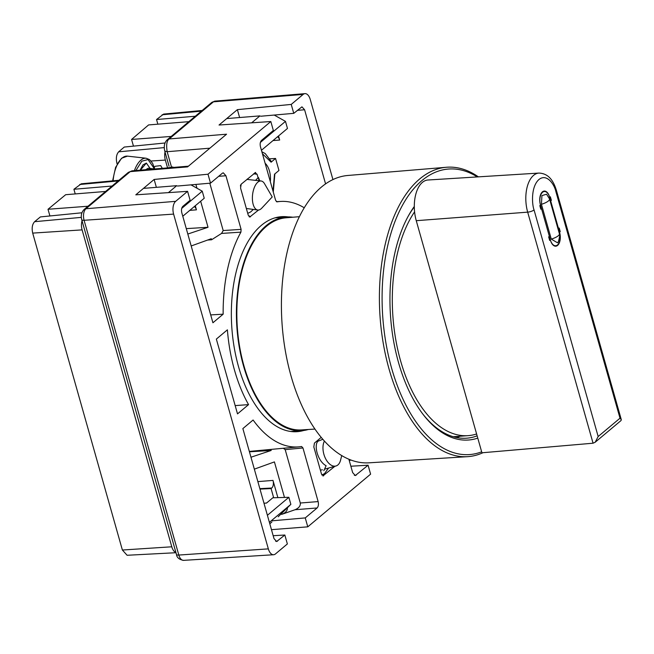 <?xml version="1.0" encoding="UTF-8"?>
<svg xmlns="http://www.w3.org/2000/svg" width="654" height="654" viewBox="0 0 654 654"><rect width="100%" height="100%" fill="white"/><g stroke="black" fill="none" stroke-linecap="round" stroke-linejoin="round"><path stroke-width="0.98" d="M416.255 220.692L527.68 212.149A28.065 14.993 -94.2 0 1 533.623 175.337A28.065 14.993 -94.2 0 1 538.945 173.073L427.969 180.005A29.217 15.606 85.8 0 0 422.435 182.368A29.217 15.606 85.8 0 0 414.587 211.855A29.217 15.606 -94.2 0 0 416.255 220.692L476.603 433.97A124.17 66.316 -94.2 0 1 468.084 435.654A124.17 66.316 -94.2 0 1 398.45 352.637A124.17 66.316 -94.2 0 1 414.587 211.855M557.6 245.405A9.736 5.199 85.8 0 0 559.661 232.636L549.556 196.928A9.736 5.199 85.8 0 0 544.259 191.058A9.736 5.199 85.8 0 0 540.384 204.62L550.488 240.329A9.736 5.199 85.8 0 0 555.786 246.19A9.736 5.199 85.8 0 0 557.6 245.405M595.197 442.227L621.03 420.555L621.3 419.672L620.008 418.2L598.165 436.52L595.197 442.227L593.064 443.208L527.68 212.149A4.872 1.48 -15.8 0 0 534.048 209.934C531.849 204.081 530.95 186.578 538.953 179.507C547.12 173.016 554.576 185.025 555.892 191.614A4.872 1.48 -15.8 0 0 556.472 190.584L621.3 419.672M593.064 443.208L481.933 452.789L476.603 433.97M453.279 436.733A124.17 66.316 85.8 0 0 453.304 436.725L468.084 435.654M550.366 239.879A9.736 5.199 85.8 0 0 555.655 245.749A9.736 5.199 85.8 0 0 557.478 244.964A9.736 5.199 85.8 0 0 559.538 232.186L560.225 231.614L559.211 228.042L558.524 228.622L550.693 200.942L551.379 200.369L550.374 196.797L549.679 197.377A9.736 5.199 85.8 0 0 544.39 191.508A9.736 5.199 85.8 0 0 540.506 205.062L539.82 205.642L540.833 209.215L541.52 208.634L549.352 236.307L548.665 236.887L549.671 240.459L550.366 239.879M551.281 239.111A9.736 2.959 -15.8 0 0 559.391 233.74L559.734 235.693C558.851 240.697 558.083 243.043 557.412 242.732L551.281 239.111L541.43 204.293L541.929 195.595L546.564 194.23L549.54 198.93A9.736 2.959 164.2 0 1 541.43 204.293M446.445 167.261L347.985 175.46A144.068 76.943 85.8 0 0 285.585 352.244A144.068 76.943 85.8 0 0 368.93 462.828L467.536 456.664A145.09 77.491 -94.2 0 1 383.604 345.304A145.09 77.491 -94.2 0 1 446.445 167.261A145.09 77.491 -94.2 0 1 478.385 176.858M481.655 451.816A143.161 76.461 -94.2 0 1 386.228 344.74A143.161 76.461 -94.2 0 1 402.251 205.675A143.161 76.461 -94.2 0 1 477.314 176.923M477.772 438.106A128.552 68.662 -94.2 0 1 423.04 414.35A128.552 68.662 -94.2 0 1 408.554 215.583A128.552 68.662 -94.2 0 1 414.301 206.476M414.309 206.877A126.598 67.615 85.8 0 0 408.121 216.376M422.492 413.622A126.598 67.615 85.8 0 0 466.621 438.196A126.598 67.615 85.8 0 0 477.134 435.842M456.664 437.559A126.598 67.615 85.8 0 0 459.713 436.332A126.598 67.615 85.8 0 0 459.901 436.251M299.442 216.687L285.994 217.798A106.349 56.8 85.8 0 0 275.522 220.553A106.349 56.8 85.8 0 0 238.342 337.93A106.349 56.8 85.8 0 0 301.453 429.923L314.917 429.073M292.853 217.234A107.125 57.217 85.8 0 0 286.223 216.997A107.125 57.217 85.8 0 0 275.391 219.793A107.125 57.217 85.8 0 0 237.966 338.306A107.125 57.217 85.8 0 0 301.796 430.684A107.125 57.217 85.8 0 0 308.328 429.49M482.954 452.707A145.09 77.491 -94.2 0 1 467.536 456.664M273.02 191.172L274.508 174.201L278.956 170.473L275.555 158.456L271.108 162.184L262.434 153.739M303.709 430.479A107.787 57.568 -94.2 0 1 296.499 431.722A107.787 57.568 -94.2 0 1 234.189 347.38A107.787 57.568 -94.2 0 1 261.338 225.385A107.787 57.568 -94.2 0 1 280.836 216.736A107.787 57.568 -94.2 0 1 288.144 216.924M265.123 163.255A15.582 8.322 -94.2 0 1 270.331 181.657M259.99 489.102L271.083 488.587L273.674 497.759M266.824 502.828L266.031 503.106M156.371 187.33L154.14 179.449L207.997 174.217L270.821 121.53L219.033 125.028L237.377 109.643L239.609 117.532M257.872 481.614L272.996 480.404A5.804 3.098 -94.2 0 1 271.77 488.015L271.083 488.587M273.176 535.7L284.842 535.021L287.368 543.948L275.448 553.946A9.736 5.199 -94.2 0 1 273.601 554.739A9.736 5.199 -94.2 0 1 268.336 548.87L173.604 214.103A9.736 5.199 -94.2 0 1 175.664 201.334L187.584 191.336L135.795 194.827L154.14 179.449M351.173 460.146L349.179 460.302M348.884 459.247L352.669 472.621L355.302 475.556L368.079 465.223L370.605 474.15L307.781 526.838L271.467 529.666M237.377 109.643L291.234 104.419L303.154 94.421A9.736 5.199 -94.2 0 1 304.944 93.636A9.736 5.199 -94.2 0 1 310.266 99.498L332.935 179.605M167.293 139.735L169.19 138.942L226.562 134.201L187.584 166.893L130.211 171.626L128.38 172.362L84.121 209.468A4.872 3.842 50 0 1 85.952 208.74L130.211 171.626L131.985 170.849L128.372 172.37M271.108 162.184L271.402 161.595L265.213 153.551L261.878 151.785M368.079 465.223L350.855 466.22M269.881 158.799L275.555 158.456M325.586 183.921L304.601 109.774L301.944 106.839L293.76 113.346L291.234 104.419M278.522 135.958L279.675 140.038L273.012 140.577M270.821 121.53L273.347 130.457L261.494 140.397C260.194 141.844 259.851 143.97 260.464 146.79L275.636 200.41L277.026 201.865A123.05 65.719 -94.2 0 1 281.081 201.416A123.05 65.719 -94.2 0 1 304.282 207.808M260.693 116.24L293.76 113.346M277.533 136.776A5.804 3.098 -94.2 0 1 279.675 140.038M254.341 469.147L274.418 461.904L284.474 497.432M272.996 480.404L277.876 497.629M318.138 501.585C318.751 504.397 318.408 506.523 317.108 507.97L295.036 509.736C298.886 508.093 300.636 505.853 300.292 503.016L318.138 501.585L302.966 447.965L301.576 446.502A123.05 65.719 -94.2 0 1 298.968 446.846A123.05 65.719 -94.2 0 1 253.098 420.007L242.863 428.591L273.993 538.594L276.634 541.528L284.842 535.021M307.781 526.838L305.255 517.911L272.187 520.805M195.284 205.757L196.437 209.836A5.804 3.098 85.8 0 0 194.303 206.574M207.997 174.217L210.523 183.145L177.455 186.038M187.812 234.042L208.029 227.29L186.284 228.622M195.898 184.428L196.977 188.229M200.664 201.244L208.029 227.29M210.702 314.909L223.153 314.19L212.918 322.765L181.796 212.763C181.174 209.942 181.518 207.817 182.826 206.37L190.11 200.263L187.584 191.336M249.714 217.054L258.526 210.024M249.011 216.67L250.408 216.826L248.267 215.264L240.566 188.066L241.179 184.191L255.624 172.427M254.929 172.656L257.079 174.226L258.068 177.725M322.896 475.932L334.913 466.286M321.196 437.403L314.435 443.077L313.822 446.952L321.523 474.15L323.665 475.711L323.289 475.916M237.516 413.884L248.561 404.622A116.379 62.155 -94.2 0 1 227.396 329.829L216.351 339.091L237.516 413.884M305.255 517.911L317.108 507.97M223.153 314.19A123.05 65.719 -94.2 0 1 240.917 232.145L241.105 229.366L225.932 175.746L223.276 172.811L222.376 173.204L210.523 183.145M235.17 405.594L248.561 404.622M250.964 457.22L271.181 450.467L270.887 449.412L298.968 446.846M295.036 509.736L282.078 514.24C285.921 512.597 287.67 510.349 287.327 507.512M283.346 448.309L285.185 449.633L300.292 503.016M191.189 245.969L211.267 238.726L211.569 239.781L221.551 233.429L223.194 230.551L209.795 183.21M270.887 449.412L249.329 451.424M240.917 232.145L221.551 233.429M211.569 239.781L207.588 240.051M249.436 451.8L271.181 450.467M324.409 441.098A14.609 8.453 74.4 0 0 325.226 457.923A14.609 8.453 74.4 0 0 335.935 465.991A14.609 8.453 74.4 0 0 337.873 464.961A14.609 8.453 74.4 0 0 340.554 460.22L341.723 455.609M322.831 439.325L318.073 441.148C313.618 444.9 317.55 461.258 326.109 465.73L323.836 470.708M316.634 441.229L317.787 441.475M320.395 470.152L322.414 469.776M321.891 475.049L324.613 473.537L328.553 468.06M257.848 182.164A14.609 6.916 96.4 0 0 252.379 198.072A14.609 6.916 96.4 0 0 257.807 210.024A14.609 6.916 96.4 0 0 261.036 208.847A14.609 6.916 96.4 0 0 261.755 208.168L272.228 196.944L264.51 183.676A14.609 6.916 96.4 0 0 261.077 180.986A14.609 6.916 96.4 0 0 257.848 182.164M240.705 184.853L240.402 186.006M246.345 208.487L257.807 210.024M135.877 170.522L141.804 161.186L148.033 159.543L154.565 168.985L148.123 168.258L145.638 169.721M140.381 170.154L146.349 163.083L150.158 168.487M255.542 180.365L258.387 177.398L258.943 180.749M146.349 163.083L142.932 164.922L140.087 170.179M162.298 168.34L160.704 165.601L155.063 166.288L153.232 169.092M173.228 167.44L172.828 166.974L166.925 167.964M247.67 179.482L247.506 178.885M247.727 213.376L250.621 211.97L253.262 209.509M259.802 180.847L258.387 177.398M165.053 142.989L124.26 147.052L118.676 151.81C116.387 154.393 115.799 158.203 116.911 163.247L117.131 164.023M188.843 121.66L148.589 124.93L131.568 139.449L133.465 146.136M202.176 110.469L163.655 114.082L156.535 119.527L157.851 124.178M167.563 167.906L165.348 160.083L151.033 161.015M171.225 136.433L131.568 139.449M251.651 122.829L259.94 115.881L226.725 118.578M156.535 119.527L195.309 116.232M165.135 151.491A9.736 5.199 85.8 0 0 165.348 160.083M274.214 115.055L285.479 121.382L287.474 128.446L261.453 150.265M285.479 121.382L260.374 142.433M105.605 191.458L65.678 194.704L48.012 209.272L49.908 215.967M118.946 180.267L81.3 183.799L73.91 189.276L75.226 193.927M81.889 212.779L40.401 216.915L34.621 221.69C32.242 224.273 31.605 228.083 32.7 233.11L122.38 550.022L127.105 555.271L175.975 552.72M48.012 209.272L87.988 206.231M143.488 188.377L176.703 185.679L168.421 192.628M112.071 186.03L73.91 189.276M263.987 503.22L266.521 503.073L272.832 497.784L288.864 497.302L290.858 504.357L278.203 516.75M271.884 522.039L269.808 523.789M122.38 550.022L171.789 546.793L82.11 229.881L32.7 233.11M82.249 220.136A9.736 5.199 85.8 0 0 82.11 229.881M171.789 546.793A9.736 5.199 85.8 0 0 175.91 552.499M182.777 216.245L204.236 198.244L202.241 191.181L190.976 184.853M181.706 208.413L202.241 191.181M267.404 515.295L288.864 497.302M269.399 522.358L290.858 504.357M555.892 191.614L620.008 418.2M598.165 436.52L534.048 209.934M268.336 548.87L178.82 555.058A8.804 4.701 85.8 0 0 183.586 560.364C179.229 559.587 176.858 557.617 176.466 554.453A4.872 1.48 -15.8 0 0 178.82 555.058L84.088 220.292A4.872 1.48 164.2 0 1 81.734 219.695C80.671 215.657 81.472 212.248 84.121 209.468M303.154 94.421L213.441 101.828A4.872 3.842 -130 0 0 211.618 102.555L215.06 101.117A8.804 4.701 85.8 0 0 213.441 101.828L169.19 138.942C166.786 140.594 166.108 144.853 167.162 151.712L164.775 151.099C163.647 146.153 164.506 142.335 167.35 139.678L211.618 102.555M171.65 167.571L167.162 151.712L209.893 148.18M175.664 201.334L85.952 208.74A8.804 4.701 85.8 0 0 84.088 220.292L173.604 214.103M271.77 488.015L259.859 488.652M304.601 109.774L297.325 110.354M196.437 209.836L189.774 210.375M356.226 475.164L354.337 475.286M282.078 514.24L280.64 514.355M275.661 541.259L277.549 541.136M253.539 173.825L257.079 174.226M302.966 447.965L285.185 449.633M218.649 176.327L225.932 175.746M241.105 229.366L223.194 230.551M112.611 180.864L115.611 167.326L121.57 158.227L127.465 156.134A24.345 11.519 96.4 0 0 122.085 158.088A24.345 11.519 96.4 0 0 113.126 180.815M134.413 170.645A24.345 11.519 -83.6 0 1 140.839 160.197A24.345 11.519 -83.6 0 1 146.226 158.243L149.594 159.65L152.578 163.247L154.736 168.969M117.581 163.206L116.911 163.247M164.277 147.6L118.676 151.81M201.367 111.147L162.11 114.777M34.621 221.69L81.325 217.373M118.137 180.945L79.698 184.502M556.472 190.584C553.824 181.943 549.36 173.498 538.945 173.073M554.183 245.855L555.655 245.749M559.391 233.74L549.54 198.93M542.73 191.63L544.39 191.508M286.223 216.997L275.171 217.807M301.796 430.684L290.744 431.485M273.282 192.088L274.86 173.915M169.034 166.165L164.775 151.115M81.734 219.695L176.466 554.453M188.426 166.181L132.002 170.841M183.586 560.364L273.601 554.739M215.06 101.117L304.944 93.636M281.081 201.416L276.364 201.661M335.935 465.991L324.531 469.188M261.077 180.986L246.901 179.392M127.465 156.134L146.226 158.243"/></g></svg>
